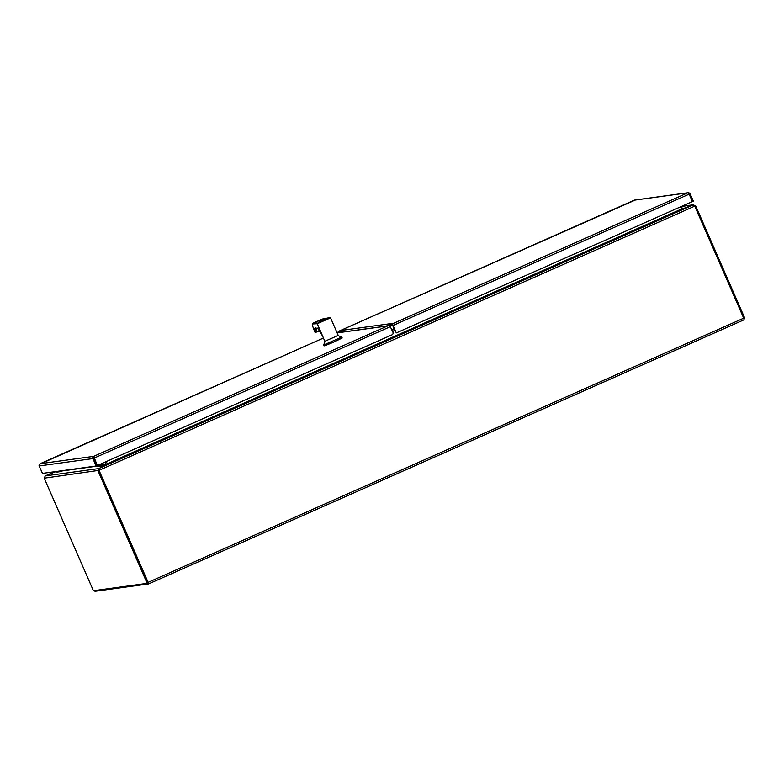 <?xml version="1.0" encoding="UTF-8"?>
<svg xmlns="http://www.w3.org/2000/svg" width="784" height="784" viewBox="0 0 784 784"><rect width="100%" height="100%" fill="white"/><g stroke="black" fill="none" stroke-linecap="round" stroke-linejoin="round"><path stroke-width="1.18" d="M98.99 470.341L44.267 478.171A4.9 0.686 66.1 0 0 44.835 479.573L93.404 590.734L147.176 583.345L148.196 582.894L99.637 471.733A4.9 0.686 -113.9 0 0 98.99 470.341L99.235 469.577M99.166 469.606L98.715 468.577L97.961 470.792A4.9 0.686 66.1 0 1 98.608 472.184L99.637 471.733A4.9 4.851 -97.8 0 1 99.245 470.233L694.546 206.231A4.9 4.851 -97.8 0 1 695.369 207.535L743.712 318.177L148.137 582.345L148.578 583.933L94.962 591.303L94.433 590.587M147.176 583.345L98.608 472.184M44.267 478.171L45.227 475.917L55.733 471.311M105.977 464.981L98.715 468.577L45.227 475.917M102.577 465.402L107.026 464.314M105.144 462.08L106.075 464.216A0.568 0.559 -97.8 0 1 106.124 464.393M693.722 205.888L694.565 206.163A4.9 0.686 66.1 0 1 694.673 206.388M743.908 318.657L744.8 318.255L696.231 207.103A4.9 0.686 -113.9 0 0 695.594 205.712L694.506 206.172M695.594 205.712L693.35 205.036M681.57 206.388L693.742 204.722L682.884 208.916M681.953 209.22L682.462 208.75A0.568 0.559 -97.8 0 1 682.354 208.603L681.423 206.457M744.153 319.754L148.568 583.933L744.143 319.764L743.712 318.177M148.137 582.345L99.637 471.733L148.117 582.904M99.793 471.703A4.9 4.851 -97.8 0 1 99.401 470.214L99.156 468.391L99.254 470.067M99.607 469.43L99.245 470.233L99.607 469.43M680.541 206.849L681.57 209.191L692.948 205.016L694.546 206.231M99.147 468.362L106.516 464.716L107.339 463.903L106.31 461.56M55.468 471.772L45.521 475.77M60.515 470.91L60.809 471.586L61.662 471.204A1.225 1.215 82.2 0 0 62.24 470.674M60.809 471.586L56.909 472.125L56.615 471.449M337.032 332.661L338.12 332.171L336.895 332.347M92.982 457.023L97.177 465.559L96.148 466.019L92.894 458.571A1.695 1.676 -97.8 0 1 92.982 457.023L93.668 456.347L97.334 465.539L391.951 334.856A1.96 1.94 82.2 0 0 392.941 332.269L389.55 325.105L385.65 326.203M338.335 332.661L338.12 332.171M40.092 463.726L323.429 338.041L39.288 464.402A1.695 1.676 82.2 0 0 39.2 465.951L42.454 473.389L96.148 466.019M40.141 463.707L93.668 456.357L389.55 325.105M93.6 457.386L93.433 456.847M97.334 465.539L94.119 457.386M93.6 457.395L93.923 458.121M392.343 323.429L391.02 324.566M340.403 331.524L340.197 331.054L341.736 330.378L340.815 331.465M340.197 331.054L338.776 331.769M393.029 325.448L396.283 332.886L392.274 323.9L390.814 324.106M396.449 332.867L692.458 201.566L688.548 192.874L687.774 192.825L634.236 200.185L338.737 331.26L635.177 200.087M392.274 323.9L687.774 192.835A1.695 1.676 -97.8 0 1 687.774 192.825L688.871 192.717L690.067 193.697L693.321 201.135L692.439 201.527M687.774 192.825L688.871 192.717L688.764 193.227M322.724 336.424L324.841 341.275L338.237 335.425L330.564 317.863L317.255 323.723L322.832 336.65M325.125 341.236L323.645 345.009L341.785 337.071L342.187 337.982L334.533 341.755C322.018 347.008 321.077 347.145 331.691 342.147M322.939 320.46C317.373 323.077 317.873 323.008 324.419 320.254L328.369 318.137L318.863 322.293L322.792 320.019C328.496 317.638 328.957 317.569 324.194 319.833C318.49 322.214 318.02 322.283 322.792 320.019C330.28 316.903 327.487 318.088 328.369 318.137M323.331 337.688L322.685 336.336M323.302 337.62L317.236 323.723L312.444 323.968C312.052 324.478 312.885 327.212 314.952 332.151L315.57 332.396L314.012 328.31L317.481 328.133L321.166 333.327M323.194 337.394L321.126 333.259M330.466 317.853L317.255 323.723L317.491 323.106L312.591 323.41M315.58 332.426L314.952 332.151L315.58 332.426M315.305 331.955L312.992 327.114C312.199 324.449 312.091 323.194 312.649 323.361L322.234 319.117M315.119 328.555A5.498 0.578 -113.8 0 0 315.482 330.025L315.746 329.554L317.059 331.661L315.776 328.516M319.617 330.652L316.814 331.897M315.393 328.055L315.825 329.741M315.482 330.025L316.775 331.916L315.697 332.396A5.498 0.578 66.2 0 1 314.57 328.584M322.391 320.274L324.596 319.578L322.391 320.274M99.019 464.794L102.047 464.373L101.704 463.599M101.018 465.186L101.381 466.01L97.481 466.549L97.118 465.725L101.871 464.814L98.137 465.186M101.381 466.01L102.234 465.637A1.225 1.215 82.2 0 0 102.851 464.02L102.518 463.246M97.118 465.725L97.971 465.353M394.381 328.525L391.804 329.672L394.078 328.663L392.51 325.056L390.216 326.075L392.941 324.87M93.698 457.601L95.266 461.198M388.315 325.282L392.451 324.37L392.715 324.968M337.757 332.22L341.893 331.318L342.432 332.102M392.451 324.37L389.903 325.497M341.893 331.318L339.1 332.553M97.294 466.127L62.005 470.978M56.722 471.703L55.233 471.909M102.949 464.647L106.075 464.216M695.359 207.486L696.231 207.103M681.433 206.476L693.272 204.849M692.948 205.016L99.156 468.391M106.516 464.716L682.854 209.073M107.261 463.736L681.492 209.034M392.608 331.505L395.185 330.368M392.559 331.387L395.126 330.25M385.552 326.242L337.13 332.896M94.08 458.101L390.481 326.624M39.2 465.951L92.894 458.571M341.736 330.378L392.353 323.42M393.196 325.419L689.205 194.128M329.995 317.579L328.124 317.951L330.564 317.863M314.012 328.31L317.481 328.133M322.567 319.019L327.604 318.049M315.746 329.554L315.442 327.673M327.702 318.02L322.293 319.078L312.444 323.968M385.767 326.144L337.11 332.828M634.648 200.067L688.254 192.697M338.022 335.601L341.785 337.071M322.538 336.003L317.873 328.408M323.645 345.009L324.037 345.911M315.531 332.436L314.952 332.151"/></g></svg>
